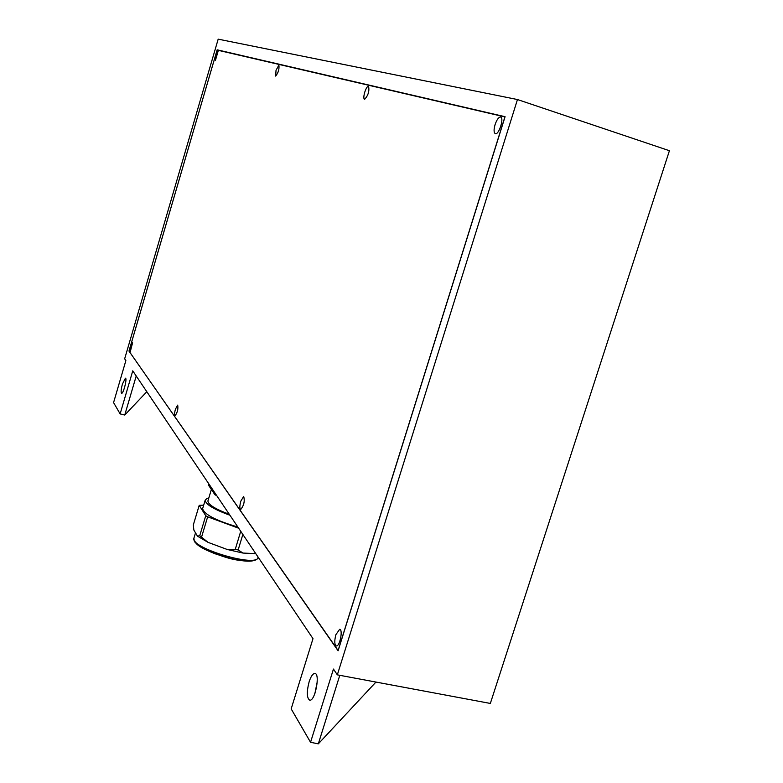 <?xml version="1.0" encoding="UTF-8"?>
<svg xmlns="http://www.w3.org/2000/svg" width="783" height="783" viewBox="0 0 783 783"><rect width="100%" height="100%" fill="white"/><g stroke="black" fill="none" stroke-linecap="round" stroke-linejoin="round"><path stroke-width="1.17" d="M129.009 351.087L338.099 650.781L505.074 116.706L217.165 49.818L128.98 351.078L338.109 650.497L504.908 116.902L217.106 50.063L128.999 351.097M132.758 370.848L312.994 638.664L291.168 708.889L310.548 742.294L333.45 669.064L337.336 674.848L517.465 99.539L218.183 39.15L124.663 358.81L125.867 360.601L113.574 402.599L120.132 413.904L132.758 370.848M517.465 99.539L669.426 150.718L490.334 703.437L337.336 674.848M221.628 51.11L217.165 49.818M309.128 681.787C306.544 691.947 306.75 698.084 309.735 700.178C315.118 701.49 320.462 673.4 314.844 673.449C312.848 673.537 310.939 676.316 309.128 681.787M122.442 384.032C121.042 389.317 120.768 392.4 121.61 393.272C123.401 393.947 127.404 378.111 125.417 378.189L122.442 384.032M375.957 682.062L318.319 743.85L339.793 675.298M317.242 681.739L314.913 693.444M146.812 391.725L124.751 415.039L136.222 375.987M124.751 415.039L120.132 413.904M318.319 743.85L310.548 742.294M175.421 409.206C174.413 413.013 174.276 415.235 175.01 415.871C177.447 412.524 178.338 408.932 177.682 405.105L175.421 409.206M240.831 501.11C239.588 505.877 239.529 508.686 240.665 509.547C243.934 505.505 244.942 501.13 243.689 496.432L240.831 501.11M276.027 70.304L275.655 76.088C278.327 72.78 279.404 69.129 278.885 65.136L276.027 70.304M364.712 92.306C363.596 96.397 363.537 98.756 364.545 99.402C368.235 95.477 369.556 91.043 368.539 86.12C367.305 86.267 366.033 88.332 364.712 92.306M130.732 346.399L130.223 351.949L132.591 342.739L130.732 346.399M215.912 55.397L215.452 60.301L218.183 50.934L215.912 55.397M495.071 124.644C493.652 129.812 493.77 132.836 495.414 133.717C499.025 134.862 504.399 117.44 500.552 117.01C498.634 117.107 496.814 119.652 495.071 124.644M335.887 634.68C334.292 640.944 334.439 644.703 336.338 645.946C339.783 646.748 343.238 629.366 339.656 629.287L335.887 634.68M255.767 553.63L243.004 553.062L227.07 549.431L208.063 542.365L197.473 536.159L193.851 530.042L193.323 524.923L199.215 505.329L203.678 505.172M197.473 536.159L199.743 535.699L208.063 542.365M227.07 549.431L235.272 549.294L238.14 549.95L243.004 553.062M201.642 536.815L207.661 516.829L205.753 515.733L199.743 535.699M240.733 531.295L235.272 549.294M242.857 534.446L238.14 549.95M237.866 527.037C216.088 520.626 204.334 514.519 202.611 508.705L202.758 508.216M199.215 505.329L205.753 515.733M207.661 516.829L238.678 528.231M229.928 515.234C213.935 509.42 205.675 504.418 205.156 500.239L206.927 498.438L208.836 497.919M229.302 514.304C215.413 509.107 208.278 504.683 207.896 501.022L208.024 500.591M216.676 495.541L214.934 494.748L208.493 485.147L208.865 483.933M215.305 493.515L214.934 494.748M215.991 494.523L215.775 495.218M233.011 559.189L213.847 553.405M195.515 532.841L193.881 538.273C194.81 541.503 191.864 541.073 203.854 548.834C218.33 555.304 229.703 559.072 237.983 560.148C259.574 563.026 257.372 557.565 258.165 557.193C257.989 568.076 190.396 548.198 193.881 538.273L194.027 537.755M255.464 559.473C249.248 566.461 196.298 550.469 194.996 541.21M205.156 500.239L202.611 508.705M211.381 489.444L207.896 501.022"/></g></svg>
